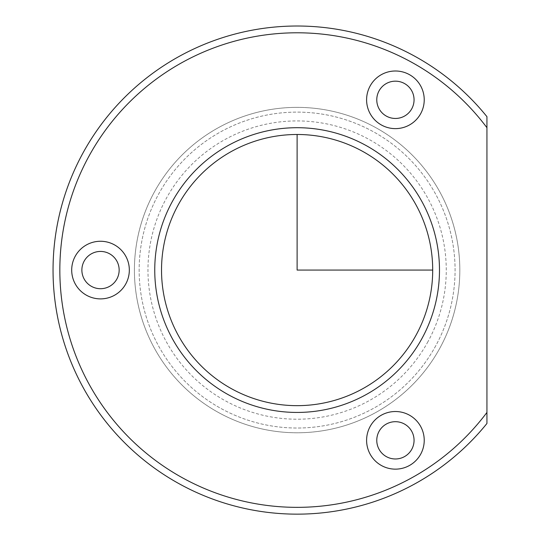 <?xml version="1.0" encoding="UTF-8"?>
<svg xmlns="http://www.w3.org/2000/svg" width="540" height="540" viewBox="0 0 540 540"><rect width="100%" height="100%" fill="white"/><g stroke="black" fill="none" stroke-linecap="round" stroke-linejoin="round"><path stroke-width="0.41" stroke-dasharray="2.7 2.03" d="M420.701 113.623A28.809 28.809 0 0 1 381.605 125.098A28.809 28.809 0 0 1 370.13 85.995A28.809 28.809 0 0 1 409.226 74.527A28.809 28.809 0 0 1 420.701 113.623M411.777 108.749A18.644 18.644 0 0 1 386.478 116.174A18.644 18.644 0 0 1 379.053 90.875A18.644 18.644 0 0 1 404.352 83.45A18.644 18.644 0 0 1 411.777 108.749M486.938 412.439L486.938 423.468A244.053 244.053 0 0 1 82.937 153.063A244.053 244.053 0 0 1 486.938 116.674L486.938 127.703A237.276 237.276 0 0 0 88.884 156.317A237.276 237.276 0 0 0 168.723 469.611A237.276 237.276 0 0 0 486.938 412.439L486.938 127.703M416.104 335.077A135.587 135.587 0 0 1 232.112 389.063A135.587 135.587 0 0 1 178.126 205.065A135.587 135.587 0 0 1 362.117 151.085A135.587 135.587 0 0 1 416.104 335.077M422.05 338.324A142.364 142.364 0 0 1 228.859 395.01A142.364 142.364 0 0 1 172.179 201.818A142.364 142.364 0 0 1 365.371 145.132A142.364 142.364 0 0 1 422.05 338.324M439.904 348.077A162.702 162.702 0 0 1 219.112 412.857A162.702 162.702 0 0 1 154.332 192.065A162.702 162.702 0 0 1 375.118 127.285A162.702 162.702 0 0 1 439.904 348.077A162.702 162.702 0 0 1 219.112 412.857A162.702 162.702 0 0 1 154.332 192.065A162.702 162.702 0 0 1 375.118 127.285A162.702 162.702 0 0 1 439.904 348.077M435.74 345.803A157.957 157.957 0 0 1 221.387 408.692A157.957 157.957 0 0 1 158.49 194.339A157.957 157.957 0 0 1 372.843 131.45A157.957 157.957 0 0 1 435.74 345.803A157.957 157.957 0 0 1 221.387 408.692A157.957 157.957 0 0 1 158.49 194.339A157.957 157.957 0 0 1 372.843 131.45A157.957 157.957 0 0 1 435.74 345.803M379.053 431.393A18.644 18.644 0 0 1 404.352 423.974A18.644 18.644 0 0 1 411.777 449.273A18.644 18.644 0 0 1 386.478 456.692A18.644 18.644 0 0 1 379.053 431.393M84.152 261.137A18.644 18.644 0 0 1 109.451 253.712A18.644 18.644 0 0 1 116.876 279.011A18.644 18.644 0 0 1 91.577 286.43A18.644 18.644 0 0 1 84.152 261.137M125.8 283.885A28.809 28.809 0 0 1 86.704 295.36A28.809 28.809 0 0 1 75.229 256.257A28.809 28.809 0 0 1 114.325 244.789A28.809 28.809 0 0 1 125.8 283.885M420.701 454.147A28.809 28.809 0 0 1 381.605 465.615A28.809 28.809 0 0 1 370.13 426.519A28.809 28.809 0 0 1 409.226 415.051A28.809 28.809 0 0 1 420.701 454.147M428.004 341.577A149.148 149.148 0 0 1 225.612 400.957A149.148 149.148 0 0 1 166.226 198.565A149.148 149.148 0 0 1 368.618 139.185A149.148 149.148 0 0 1 428.004 341.577"/><path stroke-width="0.81" d="M379.053 90.875A18.644 18.644 0 0 1 404.352 83.45A18.644 18.644 0 0 1 411.777 108.749A18.644 18.644 0 0 1 386.478 116.174A18.644 18.644 0 0 1 379.053 90.875M486.938 423.468A244.053 244.053 0 0 1 82.937 153.063A244.053 244.053 0 0 1 486.938 116.674L486.938 127.703A237.276 237.276 0 0 0 88.884 156.317A237.276 237.276 0 0 0 168.723 469.611A237.276 237.276 0 0 0 486.938 412.439L486.938 423.468M422.05 338.324A142.364 142.364 0 0 1 228.859 395.01A142.364 142.364 0 0 1 172.179 201.818A142.364 142.364 0 0 1 365.371 145.132A142.364 142.364 0 0 1 422.05 338.324M416.104 335.077A135.587 135.587 0 0 1 232.112 389.063A135.587 135.587 0 0 1 178.126 205.065A135.587 135.587 0 0 1 362.117 151.085A135.587 135.587 0 0 1 416.104 335.077M486.938 412.439L486.938 127.703M420.701 113.623A28.809 28.809 0 0 1 381.605 125.098A28.809 28.809 0 0 1 370.13 85.995A28.809 28.809 0 0 1 409.226 74.527A28.809 28.809 0 0 1 420.701 113.623M370.13 426.519A28.809 28.809 0 0 1 409.226 415.051A28.809 28.809 0 0 1 420.701 454.147A28.809 28.809 0 0 1 381.605 465.615A28.809 28.809 0 0 1 370.13 426.519M75.229 256.257A28.809 28.809 0 0 1 114.325 244.789A28.809 28.809 0 0 1 125.8 283.885A28.809 28.809 0 0 1 86.704 295.36A28.809 28.809 0 0 1 75.229 256.257M84.152 261.137A18.644 18.644 0 0 1 109.451 253.712A18.644 18.644 0 0 1 116.876 279.011A18.644 18.644 0 0 1 91.577 286.43A18.644 18.644 0 0 1 84.152 261.137M379.053 431.393A18.644 18.644 0 0 1 404.352 423.974A18.644 18.644 0 0 1 411.777 449.273A18.644 18.644 0 0 1 386.478 456.692A18.644 18.644 0 0 1 379.053 431.393M297.115 134.487L297.115 270.074L432.702 270.074"/></g></svg>
